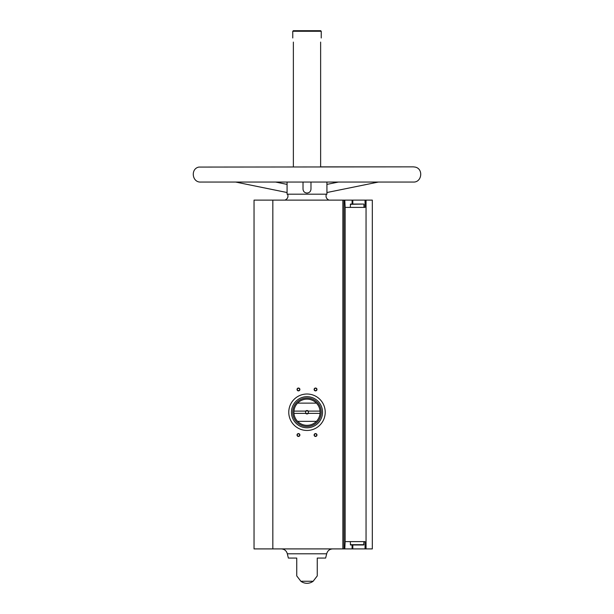 <?xml version="1.0" encoding="UTF-8"?>
<svg xmlns="http://www.w3.org/2000/svg" width="614" height="614" viewBox="0 0 614 614"><rect width="100%" height="100%" fill="white"/><g stroke="black" fill="none" stroke-linecap="round" stroke-linejoin="round"><path stroke-width="0.92" d="M365.054 207.402L365.054 200.11L372.314 200.11L372.314 548.908L365.054 548.908L365.054 541.617L345.152 541.617L345.152 207.402L365.054 207.402M344.017 548.908L344.017 200.11L254.042 200.11L254.042 548.908L344.807 548.908L345.152 541.617M344.017 200.11L344.807 200.11L345.152 207.402M352.812 204.04L352.812 200.11L365.054 200.11M352.812 200.11L344.807 200.11M344.807 548.908L365.054 548.908M326.932 182.059L326.932 194.193L287.068 194.193L287.068 182.059L275.617 182.059L287.068 184.392M303.017 182.059L303.017 189.074C303.239 191.499 304.567 192.827 307 193.049C309.433 192.827 310.761 191.499 310.983 189.074L310.983 182.059M293.369 42.09C292.709 36.802 292.709 36.802 293.369 42.09L293.369 166.855M320.631 42.09C321.291 36.802 321.291 36.802 320.631 42.09L320.631 166.855L413.291 166.855L198.89 167.077C190.348 168.689 192.036 182.55 200.709 182.059L413.291 182.059C421.964 182.55 423.652 168.689 415.11 167.077L413.291 166.855M292.763 37.991L292.763 31.268L321.237 31.268L321.237 37.991M296.746 575.909L300.852 581.251L313.148 581.251L317.254 575.909M296.746 558.072L296.746 575.909L296.746 558.072L288.373 558.072L287.321 553.797L326.679 553.797L325.627 558.072L317.254 558.072L317.254 575.909L317.254 558.072M315.542 388.033A1.42 1.42 0 0 1 316.778 390.166A1.42 1.42 0 0 1 314.307 390.166A1.42 1.42 0 0 1 315.542 388.033M298.458 433.591A1.42 1.42 0 0 1 299.693 435.725A1.42 1.42 0 0 1 297.222 435.725A1.42 1.42 0 0 1 298.458 433.591M315.542 433.591A1.42 1.42 0 0 1 316.778 435.725A1.42 1.42 0 0 1 314.307 435.725A1.42 1.42 0 0 1 315.542 433.591M298.458 388.033A1.42 1.42 0 0 1 299.693 390.166A1.42 1.42 0 0 1 297.222 390.166A1.42 1.42 0 0 1 298.458 388.033M292.763 31.268L293.331 30.7L320.669 30.7L321.237 31.268M287.667 194.193C288.488 196.941 287.598 198.913 284.988 200.11M281.296 548.908C284.459 549.116 286.462 550.75 287.321 553.797M298.458 388.278A1.174 1.174 0 0 1 299.478 390.043A1.174 1.174 0 0 1 297.437 390.043A1.174 1.174 0 0 1 298.458 388.278M315.542 433.837A1.174 1.174 0 0 1 316.563 435.602A1.174 1.174 0 0 1 314.522 435.602A1.174 1.174 0 0 1 315.542 433.837M298.458 433.837A1.174 1.174 0 0 1 299.478 435.602A1.174 1.174 0 0 1 297.437 435.602A1.174 1.174 0 0 1 298.458 433.837M315.542 388.278A1.174 1.174 0 0 1 316.563 390.043A1.174 1.174 0 0 1 314.522 390.043A1.174 1.174 0 0 1 315.542 388.278M350.279 541.617L350.563 544.979L363.665 544.979L363.948 541.617M350.279 207.402L350.563 204.04L361.715 204.04M352.513 204.04L350.563 204.04M325.22 412.232A18.22 18.22 0 0 1 297.89 428.019A18.22 18.22 0 0 1 297.89 396.452A18.22 18.22 0 0 1 325.22 412.232M320.047 411.096L308.274 411.096A1.712 1.712 0 0 0 305.726 411.096L293.952 411.096A13.101 13.101 0 0 1 297.59 403.122L316.41 403.122A13.101 13.101 0 0 1 316.41 421.35L297.59 421.35A13.101 13.101 0 0 1 293.952 413.375L305.726 413.375A1.712 1.712 0 0 0 308.274 413.375L320.047 413.375M293.952 411.096A13.101 13.101 0 0 0 293.952 413.375M305.726 411.096L306.186 411.096A1.397 1.397 0 0 1 307.814 411.096L308.274 411.096M308.274 413.375L307.814 413.375A1.397 1.397 0 0 1 306.186 413.375L305.726 413.375M307.814 413.375A1.397 1.397 0 0 0 307.814 411.096M306.186 411.096A1.397 1.397 0 0 0 306.186 413.375M321.237 412.232A14.237 14.237 0 0 1 299.885 424.566A14.237 14.237 0 0 1 299.885 399.906A14.237 14.237 0 0 1 321.237 412.232M316.41 421.35A13.101 13.101 0 0 1 297.59 421.35M297.59 403.122A13.101 13.101 0 0 1 316.41 403.122M322.55 412.232A15.55 15.55 0 0 1 299.225 425.702A15.55 15.55 0 0 1 299.225 398.77A15.55 15.55 0 0 1 322.55 412.232M366.051 548.908L366.051 200.11M342.873 548.908L342.873 200.11M272.831 548.908L272.831 200.11M352.091 548.908L352.091 544.979M352.091 204.04L352.091 200.11M350.279 544.687L363.948 544.687M350.279 204.324L363.665 204.04M287.068 192.527L235.661 182.059L200.709 182.059M326.333 194.193C325.512 196.941 326.402 198.913 329.012 200.11M300.852 581.251A10.254 10.254 0 0 0 313.148 581.251M326.679 553.797C327.538 550.75 329.541 549.116 332.704 548.908M326.932 192.527L378.339 182.059M326.932 184.392L338.383 182.059M352.812 548.908L352.812 544.979M363.948 207.402L363.948 204.324"/></g></svg>
